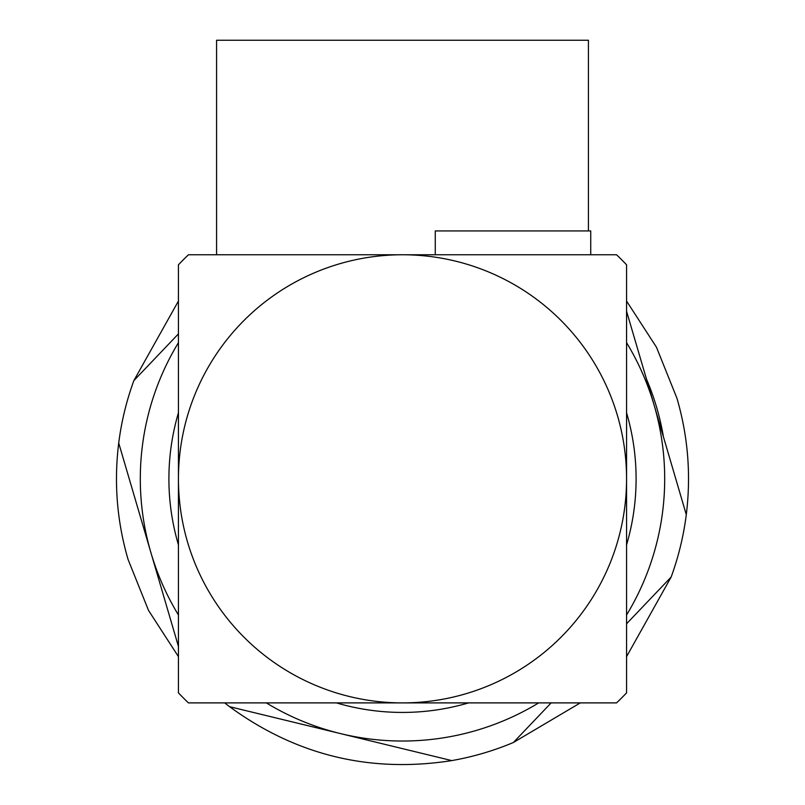 <?xml version="1.0" encoding="UTF-8"?>
<svg xmlns="http://www.w3.org/2000/svg" width="805" height="805" viewBox="0 0 805 805"><rect width="100%" height="100%" fill="white"/><g stroke="black" fill="none" stroke-linecap="round" stroke-linejoin="round"><path stroke-width="1.21" d="M178.438 615.01A262.199 262.199 0 0 1 150.927 552.703L118.717 443.022C113.837 482.467 116.946 521.258 128.055 559.425L148.533 610.432L178.438 656.628M626.562 342.658A262.199 262.199 0 0 1 654.073 404.965L686.283 514.647C691.163 475.202 688.054 436.401 676.945 398.244L656.467 347.237L626.562 301.04M686.283 514.647A286.037 286.037 0 0 1 671.149 577.034L626.562 623.794M551.143 702.896L513.379 742.502L580.294 702.896M626.562 656.628L671.149 577.034M513.379 742.502A286.037 286.037 0 0 1 451.776 760.594L229.596 706.689C296.21 755.352 370.27 773.323 451.776 760.594M229.596 706.689A286.037 286.037 0 0 1 224.706 702.896M538.676 702.896A262.199 262.199 0 0 1 266.324 702.896M178.438 646.415L150.927 552.703A262.199 262.199 0 0 1 178.438 342.658M626.562 311.253L654.073 404.965A262.199 262.199 0 0 1 626.562 615.01M178.438 544.894A233.591 233.591 0 0 1 178.368 544.643A233.591 233.591 0 0 1 178.438 412.774M626.562 412.774A233.591 233.591 0 0 1 626.632 413.025A233.591 233.591 0 0 1 626.562 544.894M468.56 702.896A233.591 233.591 0 0 1 336.44 702.896M178.438 301.04L133.851 380.634L178.438 333.874M118.717 443.022A286.037 286.037 0 0 1 133.851 380.634M616.55 254.772A309.865 309.865 0 0 1 626.562 264.785L626.562 478.834A224.062 224.062 0 0 1 402.5 702.896A224.062 224.062 0 0 1 178.438 478.834A224.062 224.062 0 0 1 402.5 254.772L616.55 254.772M402.5 254.772A224.062 224.062 0 0 1 626.562 478.834L626.562 692.884A309.865 309.865 0 0 1 616.55 702.896L188.451 702.896A309.865 309.865 0 0 1 178.438 692.884L178.438 264.785A309.865 309.865 0 0 1 188.451 254.772L402.5 254.772M588.425 230.934L588.425 40.25L216.575 40.25L216.575 254.772M590.729 254.772L590.729 230.934L435.264 230.934L435.264 254.772M646.485 379.135A253.374 253.374 0 0 1 663.421 436.773"/></g></svg>
